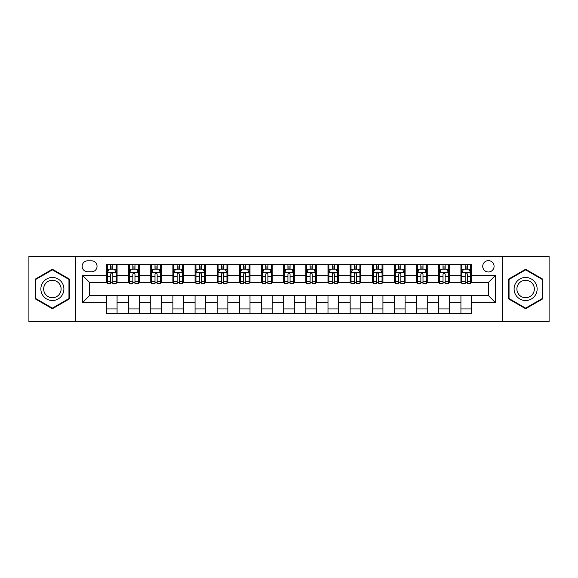 <?xml version="1.0" encoding="UTF-8"?>
<svg xmlns="http://www.w3.org/2000/svg" width="578" height="578" viewBox="0 0 578 578"><rect width="100%" height="100%" fill="white"/><g stroke="black" fill="none" stroke-linecap="round" stroke-linejoin="round"><path stroke-width="0.87" d="M488.396 260.642A5.672 5.672 0 0 0 482.724 266.314A5.672 5.672 0 0 0 488.396 271.985A5.672 5.672 0 0 0 494.067 266.314A5.672 5.672 0 0 0 488.396 260.642M502.571 321.787L549.1 321.787L549.1 256.213L502.571 256.213L502.571 321.787L75.429 321.787L75.429 256.213L28.9 256.213L28.9 321.787L75.429 321.787M87.654 271.805L91.555 271.805A5.491 5.491 0 0 0 97.046 266.314A5.491 5.491 0 0 0 91.555 260.815L87.654 260.815A5.491 5.491 0 0 0 82.163 266.314A5.491 5.491 0 0 0 87.654 271.805M502.571 256.213L75.429 256.213M106.446 302.648L82.517 302.648L82.517 275.352L106.446 275.352L106.446 282.44L89.604 282.44L89.604 295.56L106.446 295.56L106.446 313.37L471.554 313.37L471.554 295.56L488.396 295.56L488.396 282.44L471.554 282.44L471.554 275.352L495.483 275.352L495.483 302.648L471.554 302.648M471.554 275.352L471.554 264.63L106.446 264.63L106.446 275.352M460.926 264.63L460.926 282.44L461.808 282.44M465.174 282.44L467.306 282.44M470.673 282.44L471.554 282.44M460.926 282.44L448.514 282.44M438.767 264.63L438.767 282.44L439.656 282.44M443.023 282.44L445.147 282.44M438.767 282.44L426.362 282.44M416.615 264.63L416.615 282.44L417.497 282.44M420.863 282.44L422.995 282.44M416.615 282.44L404.203 282.44M394.456 264.63L394.456 282.44L395.345 282.44M398.712 282.44L400.836 282.44M394.456 282.44L382.051 282.44M372.304 264.63L372.304 282.44L373.186 282.44M376.56 282.44L378.684 282.44M372.304 282.44L359.899 282.44M350.145 264.63L350.145 282.44L351.034 282.44M354.401 282.44L356.532 282.44M350.145 282.44L337.74 282.44M327.993 264.63L327.993 282.44L328.882 282.44M332.249 282.44L334.373 282.44M327.993 282.44L315.588 282.44M305.834 264.63L305.834 282.44L306.723 282.44M310.09 282.44L312.221 282.44M305.834 282.44L293.429 282.44M283.682 264.63L283.682 282.44L284.571 282.44M287.938 282.44L290.062 282.44M283.682 282.44L271.277 282.44M261.531 264.63L261.531 282.44L262.412 282.44M265.779 282.44L267.91 282.44M261.531 282.44L249.118 282.44M239.371 264.63L239.371 282.44L240.26 282.44M243.627 282.44L245.751 282.44M239.371 282.44L226.966 282.44M217.22 264.63L217.22 282.44L218.101 282.44M221.468 282.44L223.599 282.44M217.22 282.44L204.814 282.44M195.061 264.63L195.061 282.44L195.949 282.44M199.316 282.44L201.44 282.44M195.061 282.44L182.655 282.44M172.909 264.63L172.909 282.44L173.797 282.44M177.164 282.44L179.288 282.44M172.909 282.44L160.503 282.44M150.75 264.63L150.75 282.44L151.638 282.44M155.005 282.44L157.137 282.44M150.75 282.44L138.344 282.44M128.598 264.63L128.598 282.44L129.486 282.44M132.853 282.44L134.977 282.44M128.598 282.44L116.192 282.44M106.446 282.44L107.327 282.44M110.694 282.44L112.826 282.44M106.446 295.56L117.074 295.56L117.074 313.37M471.554 295.56L117.074 295.56M117.074 264.63L117.074 282.44M106.446 269.059L107.327 269.059M110.694 269.059L112.826 269.059M116.192 269.059L117.074 269.059M106.446 308.941L117.074 308.941M128.598 295.56L128.598 313.37M139.233 264.63L139.233 282.44M128.598 269.059L129.486 269.059M132.853 269.059L134.977 269.059M138.344 269.059L139.233 269.059M139.233 295.56L139.233 313.37M128.598 308.941L139.233 308.941M150.75 295.56L150.75 313.37M161.385 295.56L161.385 313.37M150.75 308.941L161.385 308.941M161.385 264.63L161.385 282.44M150.75 269.059L151.638 269.059M155.005 269.059L157.137 269.059M160.503 269.059L161.385 269.059M172.909 295.56L172.909 313.37M183.544 295.56L183.544 313.37M172.909 308.941L183.544 308.941M183.544 264.63L183.544 282.44M172.909 269.059L173.797 269.059M177.164 269.059L179.288 269.059M182.655 269.059L183.544 269.059M195.061 295.56L195.061 313.37M205.696 295.56L205.696 313.37M195.061 308.941L205.696 308.941M205.696 264.63L205.696 282.44M195.061 269.059L195.949 269.059M199.316 269.059L201.44 269.059M204.814 269.059L205.696 269.059M217.22 295.56L217.22 313.37M227.855 295.56L227.855 313.37M217.22 308.941L227.855 308.941M227.855 264.63L227.855 282.44M217.22 269.059L218.101 269.059M221.468 269.059L223.599 269.059M226.966 269.059L227.855 269.059M239.371 295.56L239.371 313.37M250.007 295.56L250.007 313.37M239.371 308.941L250.007 308.941M250.007 264.63L250.007 282.44M239.371 269.059L240.26 269.059M243.627 269.059L245.751 269.059M249.118 269.059L250.007 269.059M261.531 295.56L261.531 313.37M272.166 295.56L272.166 313.37M261.531 308.941L272.166 308.941M272.166 264.63L272.166 282.44M261.531 269.059L262.412 269.059M265.779 269.059L267.91 269.059M271.277 269.059L272.166 269.059M283.682 295.56L283.682 313.37M294.318 295.56L294.318 313.37M283.682 308.941L294.318 308.941M294.318 264.63L294.318 282.44M283.682 269.059L284.571 269.059M287.938 269.059L290.062 269.059M293.429 269.059L294.318 269.059M305.834 295.56L305.834 313.37M316.469 295.56L316.469 313.37M305.834 308.941L316.469 308.941M316.469 264.63L316.469 282.44M305.834 269.059L306.723 269.059M310.09 269.059L312.221 269.059M315.588 269.059L316.469 269.059M327.993 295.56L327.993 313.37M338.629 295.56L338.629 313.37M327.993 308.941L338.629 308.941M338.629 264.63L338.629 282.44M327.993 269.059L328.882 269.059M332.249 269.059L334.373 269.059M337.74 269.059L338.629 269.059M350.145 295.56L350.145 313.37M360.78 295.56L360.78 313.37M350.145 308.941L360.78 308.941M360.78 264.63L360.78 282.44M350.145 269.059L351.034 269.059M354.401 269.059L356.532 269.059M359.899 269.059L360.78 269.059M372.304 295.56L372.304 313.37M382.939 295.56L382.939 313.37M372.304 308.941L382.939 308.941M382.939 264.63L382.939 282.44M372.304 269.059L373.186 269.059M376.56 269.059L378.684 269.059M382.051 269.059L382.939 269.059M394.456 295.56L394.456 313.37M405.091 295.56L405.091 313.37M394.456 308.941L405.091 308.941M405.091 264.63L405.091 282.44M394.456 269.059L395.345 269.059M398.712 269.059L400.836 269.059M404.203 269.059L405.091 269.059M416.615 295.56L416.615 313.37M427.25 295.56L427.25 313.37M416.615 308.941L427.25 308.941M427.25 264.63L427.25 282.44M416.615 269.059L417.497 269.059M420.863 269.059L422.995 269.059M426.362 269.059L427.25 269.059M438.767 295.56L438.767 313.37M449.402 295.56L449.402 313.37M438.767 308.941L449.402 308.941M449.402 264.63L449.402 282.44M438.767 269.059L439.656 269.059M443.023 269.059L445.147 269.059M448.514 269.059L449.402 269.059M460.926 295.56L460.926 313.37M460.926 308.941L471.554 308.941M460.926 269.059L461.808 269.059M465.174 269.059L467.306 269.059M470.673 269.059L471.554 269.059M89.604 282.44L82.517 275.352M89.604 295.56L82.517 302.648M495.483 275.352L488.396 282.44M495.483 302.648L488.396 295.56M52.381 308.753L69.49 298.877L69.49 279.123L52.381 269.247L35.28 279.123L35.28 298.877L52.381 308.753M542.72 279.123L525.619 269.247L508.51 279.123L508.51 298.877L525.619 308.753L542.72 298.877L542.72 279.123M112.826 266.935L110.694 266.935M116.192 281.284L112.826 281.284L112.826 283.509L116.192 283.509L116.192 272.693L114.415 269.146L109.105 269.146L107.327 272.693L107.327 283.509L110.694 283.509L110.694 281.284L107.327 281.284M107.327 272.693L107.327 264.63M116.192 272.693L116.192 264.63M110.694 269.146L110.694 264.63M112.826 264.63L112.826 269.146M112.826 281.284L112.826 274.023C112.118 272.657 111.409 272.657 110.694 274.023L110.694 281.284M134.977 266.935L132.853 266.935M138.344 281.284L134.977 281.284L134.977 283.509L138.344 283.509L138.344 272.693L136.574 269.146L131.257 269.146L129.486 272.693L129.486 283.509L132.853 283.509L132.853 281.284L129.486 281.284M129.486 272.693L129.486 264.63M138.344 272.693L138.344 264.63M132.853 269.146L132.853 264.63M134.977 264.63L134.977 269.146M134.977 281.284L134.977 274.023C134.269 272.657 133.561 272.657 132.853 274.023L132.853 281.284M157.137 266.935L155.005 266.935M160.503 281.284L157.137 281.284L157.137 283.509L160.503 283.509L160.503 272.693L158.726 269.146L153.408 269.146L151.638 272.693L151.638 283.509L155.005 283.509L155.005 281.284L151.638 281.284M151.638 272.693L151.638 264.63M160.503 272.693L160.503 264.63M155.005 269.146L155.005 264.63M157.137 264.63L157.137 269.146M157.137 281.284L157.137 274.023C156.428 272.657 155.713 272.657 155.005 274.023L155.005 281.284M179.288 266.935L177.164 266.935M182.655 281.284L179.288 281.284L179.288 283.509L182.655 283.509L182.655 272.693L180.885 269.146L175.567 269.146L173.797 272.693L173.797 283.509L177.164 283.509L177.164 281.284L173.797 281.284M173.797 272.693L173.797 264.63M182.655 272.693L182.655 264.63M177.164 269.146L177.164 264.63M179.288 264.63L179.288 269.146M179.288 281.284L179.288 274.023C178.58 272.657 177.872 272.657 177.164 274.023L177.164 281.284M201.44 266.935L199.316 266.935M204.814 281.284L201.44 281.284L201.44 283.509L204.814 283.509L204.814 272.693L203.037 269.146L197.719 269.146L195.949 272.693L195.949 283.509L199.316 283.509L199.316 281.284L195.949 281.284M195.949 272.693L195.949 264.63M204.814 272.693L204.814 264.63M199.316 269.146L199.316 264.63M201.44 264.63L201.44 269.146M201.44 281.284L201.44 274.023C200.732 272.657 200.024 272.657 199.316 274.023L199.316 281.284M62.359 283.242A11.524 11.524 0 0 0 46.623 279.022A11.524 11.524 0 0 0 42.411 294.758A11.524 11.524 0 0 0 58.147 298.978A11.524 11.524 0 0 0 62.359 283.242M59.939 284.636A8.721 8.721 0 0 0 48.025 281.443A8.721 8.721 0 0 0 44.831 293.364A8.721 8.721 0 0 0 56.745 296.557A8.721 8.721 0 0 0 59.939 284.636M52.381 308.139L35.814 298.566L35.814 279.434L52.381 269.861L68.955 279.434L68.955 298.566L52.381 308.139M525.619 300.524A11.524 11.524 0 0 0 537.135 289A11.524 11.524 0 0 0 525.619 277.476A11.524 11.524 0 0 0 514.095 289A11.524 11.524 0 0 0 525.619 300.524M525.619 297.721A8.721 8.721 0 0 0 534.339 289A8.721 8.721 0 0 0 525.619 280.279A8.721 8.721 0 0 0 516.891 289A8.721 8.721 0 0 0 525.619 297.721M509.045 279.434L525.619 269.861L542.186 279.434L542.186 298.566L525.619 308.139L509.045 298.566L509.045 279.434M223.599 266.935L221.468 266.935M226.966 281.284L223.599 281.284L223.599 283.509L226.966 283.509L226.966 272.693L225.196 269.146L219.878 269.146L218.101 272.693L218.101 283.509L221.468 283.509L221.468 281.284L218.101 281.284M218.101 272.693L218.101 264.63M226.966 272.693L226.966 264.63M221.468 269.146L221.468 264.63M223.599 264.63L223.599 269.146M223.599 281.284L223.599 274.023C222.891 272.657 222.183 272.657 221.468 274.023L221.468 281.284M245.751 266.935L243.627 266.935M249.118 281.284L245.751 281.284L245.751 283.509L249.118 283.509L249.118 272.693L247.348 269.146L242.03 269.146L240.26 272.693L240.26 283.509L243.627 283.509L243.627 281.284L240.26 281.284M240.26 272.693L240.26 264.63M249.118 272.693L249.118 264.63M243.627 269.146L243.627 264.63M245.751 264.63L245.751 269.146M245.751 281.284L245.751 274.023C245.043 272.657 244.335 272.657 243.627 274.023L243.627 281.284M267.91 266.935L265.779 266.935M271.277 281.284L267.91 281.284L267.91 283.509L271.277 283.509L271.277 272.693L269.507 269.146L264.189 269.146L262.412 272.693L262.412 283.509L265.779 283.509L265.779 281.284L262.412 281.284M262.412 272.693L262.412 264.63M271.277 272.693L271.277 264.63M265.779 269.146L265.779 264.63M267.91 264.63L267.91 269.146M267.91 281.284L267.91 274.023C267.202 272.657 266.494 272.657 265.779 274.023L265.779 281.284M290.062 266.935L287.938 266.935M293.429 281.284L290.062 281.284L290.062 283.509L293.429 283.509L293.429 272.693L291.659 269.146L286.341 269.146L284.571 272.693L284.571 283.509L287.938 283.509L287.938 281.284L284.571 281.284M284.571 272.693L284.571 264.63M293.429 272.693L293.429 264.63M287.938 269.146L287.938 264.63M290.062 264.63L290.062 269.146M290.062 281.284L290.062 274.023C289.354 272.657 288.646 272.657 287.938 274.023L287.938 281.284M312.221 266.935L310.09 266.935M315.588 281.284L312.221 281.284L312.221 283.509L315.588 283.509L315.588 272.693L313.811 269.146L308.493 269.146L306.723 272.693L306.723 283.509L310.09 283.509L310.09 281.284L306.723 281.284M306.723 272.693L306.723 264.63M315.588 272.693L315.588 264.63M310.09 269.146L310.09 264.63M312.221 264.63L312.221 269.146M312.221 281.284L312.221 274.023C311.513 272.657 310.805 272.657 310.09 274.023L310.09 281.284M334.373 266.935L332.249 266.935M337.74 281.284L334.373 281.284L334.373 283.509L337.74 283.509L337.74 272.693L335.97 269.146L330.652 269.146L328.882 272.693L328.882 283.509L332.249 283.509L332.249 281.284L328.882 281.284M328.882 272.693L328.882 264.63M337.74 272.693L337.74 264.63M332.249 269.146L332.249 264.63M334.373 264.63L334.373 269.146M334.373 281.284L334.373 274.023C333.665 272.657 332.957 272.657 332.249 274.023L332.249 281.284M356.532 266.935L354.401 266.935M359.899 281.284L356.532 281.284L356.532 283.509L359.899 283.509L359.899 272.693L358.122 269.146L352.804 269.146L351.034 272.693L351.034 283.509L354.401 283.509L354.401 281.284L351.034 281.284M351.034 272.693L351.034 264.63M359.899 272.693L359.899 264.63M354.401 269.146L354.401 264.63M356.532 264.63L356.532 269.146M356.532 281.284L356.532 274.023C355.824 272.657 355.109 272.657 354.401 274.023L354.401 281.284M378.684 266.935L376.56 266.935M382.051 281.284L378.684 281.284L378.684 283.509L382.051 283.509L382.051 272.693L380.281 269.146L374.963 269.146L373.186 272.693L373.186 283.509L376.56 283.509L376.56 281.284L373.186 281.284M373.186 272.693L373.186 264.63M382.051 272.693L382.051 264.63M376.56 269.146L376.56 264.63M378.684 264.63L378.684 269.146M378.684 281.284L378.684 274.023C377.976 272.657 377.268 272.657 376.56 274.023L376.56 281.284M400.836 266.935L398.712 266.935M404.203 281.284L400.836 281.284L400.836 283.509L404.203 283.509L404.203 272.693L402.433 269.146L397.115 269.146L395.345 272.693L395.345 283.509L398.712 283.509L398.712 281.284L395.345 281.284M395.345 272.693L395.345 264.63M404.203 272.693L404.203 264.63M398.712 269.146L398.712 264.63M400.836 264.63L400.836 269.146M400.836 281.284L400.836 274.023C400.128 272.657 399.42 272.657 398.712 274.023L398.712 281.284M422.995 266.935L420.863 266.935M426.362 281.284L422.995 281.284L422.995 283.509L426.362 283.509L426.362 272.693L424.592 269.146L419.274 269.146L417.497 272.693L417.497 283.509L420.863 283.509L420.863 281.284L417.497 281.284M417.497 272.693L417.497 264.63M426.362 272.693L426.362 264.63M420.863 269.146L420.863 264.63M422.995 264.63L422.995 269.146M422.995 281.284L422.995 274.023C422.287 272.657 421.579 272.657 420.863 274.023L420.863 281.284M445.147 266.935L443.023 266.935M448.514 281.284L445.147 281.284L445.147 283.509L448.514 283.509L448.514 272.693L446.743 269.146L441.426 269.146L439.656 272.693L439.656 283.509L443.023 283.509L443.023 281.284L439.656 281.284M439.656 272.693L439.656 264.63M448.514 272.693L448.514 264.63M443.023 269.146L443.023 264.63M445.147 264.63L445.147 269.146M445.147 281.284L445.147 274.023C444.439 272.657 443.731 272.657 443.023 274.023L443.023 281.284M467.306 266.935L465.174 266.935M470.673 281.284L467.306 281.284L467.306 283.509L470.673 283.509L470.673 272.693L468.895 269.146L463.585 269.146L461.808 272.693L461.808 283.509L465.174 283.509L465.174 281.284L461.808 281.284M461.808 272.693L461.808 264.63M470.673 272.693L470.673 264.63M465.174 269.146L465.174 264.63M467.306 264.63L467.306 269.146M467.306 281.284L467.306 274.023C466.598 272.657 465.89 272.657 465.174 274.023L465.174 281.284M128.598 302.648L117.074 302.648M128.598 275.352L117.074 275.352M150.75 275.352L139.233 275.352M150.75 302.648L139.233 302.648M172.909 275.352L161.385 275.352M172.909 302.648L161.385 302.648M195.061 275.352L183.544 275.352M195.061 302.648L183.544 302.648M217.22 275.352L205.696 275.352M217.22 302.648L205.696 302.648M239.371 275.352L227.855 275.352M239.371 302.648L227.855 302.648M261.531 275.352L250.007 275.352M261.531 302.648L250.007 302.648M283.682 275.352L272.166 275.352M283.682 302.648L272.166 302.648M305.834 275.352L294.318 275.352M305.834 302.648L294.318 302.648M327.993 275.352L316.469 275.352M327.993 302.648L316.469 302.648M350.145 275.352L338.629 275.352M350.145 302.648L338.629 302.648M372.304 275.352L360.78 275.352M372.304 302.648L360.78 302.648M394.456 275.352L382.939 275.352M394.456 302.648L382.939 302.648M416.615 275.352L405.091 275.352M416.615 302.648L405.091 302.648M438.767 275.352L427.25 275.352M438.767 302.648L427.25 302.648M460.926 275.352L449.402 275.352M460.926 302.648L449.402 302.648M116.149 272.606L107.371 272.606M107.327 269.362L108.996 269.362M114.523 269.362L116.192 269.362M110.694 276.53L107.327 276.53M116.192 276.53L112.826 276.53M112.826 268.062L110.694 268.062M138.301 272.606L129.53 272.606M129.486 269.362L131.148 269.362M136.683 269.362L138.344 269.362M132.853 276.53L129.486 276.53M138.344 276.53L134.977 276.53M134.977 268.062L132.853 268.062M160.46 272.606L151.682 272.606M151.638 269.362L153.307 269.362M158.834 269.362L160.503 269.362M155.005 276.53L151.638 276.53M160.503 276.53L157.137 276.53M157.137 268.062L155.005 268.062M182.612 272.606L173.841 272.606M173.797 269.362L175.459 269.362M180.986 269.362L182.655 269.362M177.164 276.53L173.797 276.53M182.655 276.53L179.288 276.53M179.288 268.062L177.164 268.062M204.764 272.606L195.993 272.606M195.949 269.362L197.618 269.362M203.145 269.362L204.814 269.362M199.316 276.53L195.949 276.53M204.814 276.53L201.44 276.53M201.44 268.062L199.316 268.062M226.923 272.606L218.152 272.606M218.101 269.362L219.77 269.362M225.297 269.362L226.966 269.362M221.468 276.53L218.101 276.53M226.966 276.53L223.599 276.53M223.599 268.062L221.468 268.062M249.075 272.606L240.304 272.606M240.26 269.362L241.922 269.362M247.456 269.362L249.118 269.362M243.627 276.53L240.26 276.53M249.118 276.53L245.751 276.53M245.751 268.062L243.627 268.062M271.234 272.606L262.455 272.606M262.412 269.362L264.081 269.362M269.608 269.362L271.277 269.362M265.779 276.53L262.412 276.53M271.277 276.53L267.91 276.53M267.91 268.062L265.779 268.062M293.386 272.606L284.614 272.606M284.571 269.362L286.233 269.362M291.767 269.362L293.429 269.362M287.938 276.53L284.571 276.53M293.429 276.53L290.062 276.53M290.062 268.062L287.938 268.062M315.545 272.606L306.766 272.606M306.723 269.362L308.392 269.362M313.919 269.362L315.588 269.362M310.09 276.53L306.723 276.53M315.588 276.53L312.221 276.53M312.221 268.062L310.09 268.062M337.697 272.606L328.925 272.606M328.882 269.362L330.544 269.362M336.078 269.362L337.74 269.362M332.249 276.53L328.882 276.53M337.74 276.53L334.373 276.53M334.373 268.062L332.249 268.062M359.848 272.606L351.077 272.606M351.034 269.362L352.703 269.362M358.23 269.362L359.899 269.362M354.401 276.53L351.034 276.53M359.899 276.53L356.532 276.53M356.532 268.062L354.401 268.062M382.007 272.606L373.236 272.606M373.186 269.362L374.855 269.362M380.382 269.362L382.051 269.362M376.56 276.53L373.186 276.53M382.051 276.53L378.684 276.53M378.684 268.062L376.56 268.062M404.159 272.606L395.388 272.606M395.345 269.362L397.014 269.362M402.541 269.362L404.203 269.362M398.712 276.53L395.345 276.53M404.203 276.53L400.836 276.53M400.836 268.062L398.712 268.062M426.318 272.606L417.54 272.606M417.497 269.362L419.166 269.362M424.693 269.362L426.362 269.362M420.863 276.53L417.497 276.53M426.362 276.53L422.995 276.53M422.995 268.062L420.863 268.062M448.47 272.606L439.699 272.606M439.656 269.362L441.317 269.362M446.852 269.362L448.514 269.362M443.023 276.53L439.656 276.53M448.514 276.53L445.147 276.53M445.147 268.062L443.023 268.062M470.629 272.606L461.851 272.606M461.808 269.362L463.477 269.362M469.004 269.362L470.673 269.362M465.174 276.53L461.808 276.53M470.673 276.53L467.306 276.53M467.306 268.062L465.174 268.062"/></g></svg>
